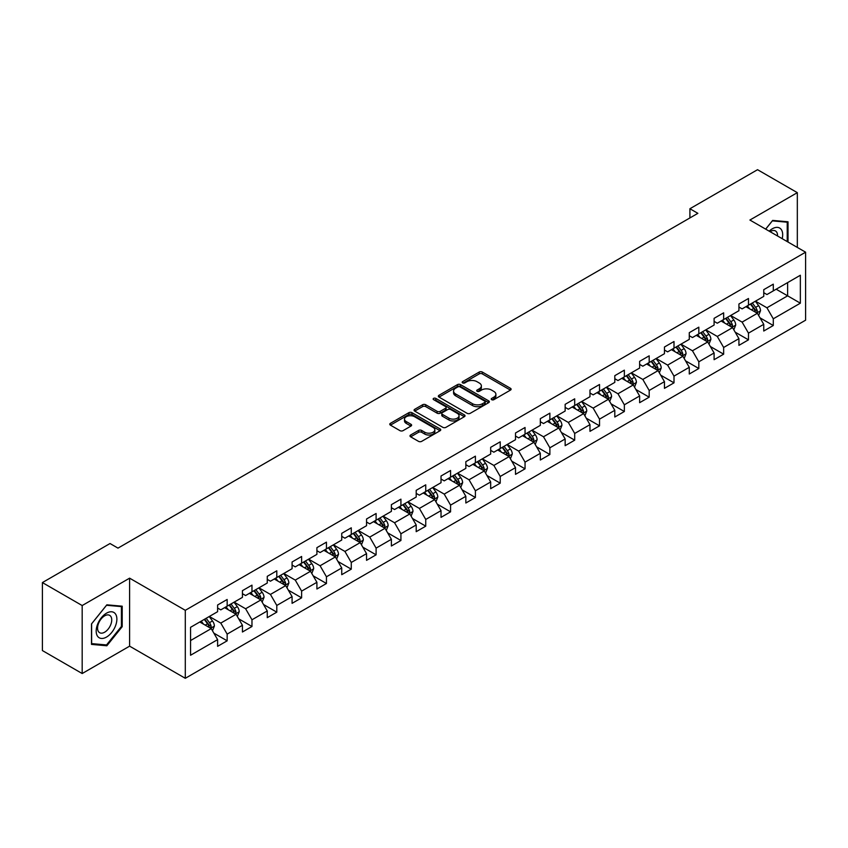 <?xml version="1.0" encoding="UTF-8"?>
<svg xmlns="http://www.w3.org/2000/svg" width="848" height="848" viewBox="0 0 848 848"><rect width="100%" height="100%" fill="white"/><g stroke="black" fill="none" stroke-linecap="round" stroke-linejoin="round"><path stroke-width="1.27" d="M491.681 399.684A1.548 0.89 0 0 0 493.865 399.684L510.464 390.101A2.205 1.272 0 0 0 511.111 389.2A2.205 1.272 0 0 0 510.464 388.299L482.342 372.06A2.205 1.272 0 0 0 479.215 372.06L462.626 381.642A1.548 0.89 0 0 0 462.171 382.278A1.548 0.89 0 0 0 462.626 382.904A1.548 0.89 0 0 0 464.81 382.904L466.962 381.664A7.07 4.081 0 0 1 476.958 381.664L479.3 383.02A7.07 4.081 0 0 1 481.367 385.904A7.07 4.081 0 0 1 479.3 388.787L477.148 390.027A1.548 0.89 0 0 0 476.693 390.663A1.548 0.89 0 0 0 477.148 391.288A1.548 0.89 0 0 0 479.332 391.288L481.484 390.048A7.07 4.081 0 0 1 491.48 390.048L493.822 391.405A7.07 4.081 0 0 1 495.889 394.288A7.07 4.081 0 0 1 493.822 397.182L491.681 398.422A1.548 0.89 0 0 0 491.225 399.048A1.548 0.89 0 0 0 491.681 399.684L491.681 398.422M410.644 435.003A2.205 1.272 0 0 0 409.997 435.914A2.205 1.272 0 0 0 410.644 436.815L418.541 441.363A2.205 1.272 0 0 0 421.657 441.363L440.091 430.72A2.205 1.272 0 0 0 440.737 429.819A2.205 1.272 0 0 0 440.091 428.918L411.98 412.69A2.205 1.272 0 0 0 408.853 412.69L390.419 423.332A2.205 1.272 0 0 0 389.773 424.233A2.205 1.272 0 0 0 390.419 425.134L399.949 430.636A2.205 1.272 0 0 0 403.076 430.636L410.962 426.078A2.205 1.272 0 0 0 411.609 425.177A2.205 1.272 0 0 0 410.962 424.276L406.234 421.551A5.904 3.413 0 0 1 404.507 419.135A5.904 3.413 0 0 1 408.153 415.986A5.904 3.413 0 0 1 414.587 416.728L433.105 427.413A5.904 3.413 0 0 1 434.833 429.819A5.904 3.413 0 0 1 431.187 432.978A5.904 3.413 0 0 1 424.742 432.236L421.657 430.455A2.205 1.272 0 0 0 418.541 430.455L410.644 435.003L410.644 436.815M129.606 578.166L82.182 605.546L42.4 582.576L42.4 650.564L82.182 673.535L129.606 646.155L185.299 678.305L185.299 610.316L129.606 578.166L129.606 646.155M797.321 247.415L797.321 192.655L749.908 220.035L805.6 252.195L185.299 610.316M797.321 192.655L757.54 169.695L689.912 208.735L689.912 217.925M42.4 582.576L110.028 543.526L117.989 548.126L697.872 213.336L689.912 208.735M467.11 413.315A2.205 1.272 0 0 0 470.237 413.315L488.671 402.673A2.205 1.272 0 0 0 489.317 401.772A2.205 1.272 0 0 0 488.671 400.871L460.549 384.642A2.205 1.272 0 0 0 457.432 384.642L438.999 395.285A2.205 1.272 0 0 0 438.352 396.186A2.205 1.272 0 0 0 438.999 397.087L467.11 413.315M434.229 400.012A1.548 0.89 0 0 1 435.798 400.235L435.798 398.39L464.375 414.895A2.205 1.272 0 0 1 465.022 415.796A2.205 1.272 0 0 1 464.375 416.697L445.953 427.339A2.205 1.272 0 0 1 442.826 427.339L414.704 411.11L422.601 406.595L422.601 404.75L414.704 409.308A2.205 1.272 0 0 0 414.057 410.209A2.205 1.272 0 0 0 414.704 411.11L414.704 409.308M422.601 406.595A2.205 1.272 0 0 1 425.717 406.595L425.717 404.75A2.205 1.272 0 0 0 422.601 404.75M425.717 404.75L437.123 411.333A2.205 1.272 0 0 0 440.25 411.333L445.476 408.312A2.205 1.272 0 0 0 446.122 407.411A2.205 1.272 0 0 0 445.476 406.51L433.614 399.652A1.548 0.89 0 0 1 433.158 399.026A1.548 0.89 0 0 1 434.112 398.2A1.548 0.89 0 0 1 435.798 398.39M185.299 678.305L805.6 320.184L805.6 252.195M213.866 633.149L227.158 640.823L227.158 634.113L242.433 625.294L242.433 632.004L251.973 626.492L251.973 619.782L267.258 610.963L267.258 617.673L276.798 612.161L276.798 605.451L292.083 596.632L292.083 603.341L301.623 597.829L301.623 591.12L316.908 582.3L316.908 589.01L326.448 583.498L326.448 576.788L341.733 567.969L341.733 574.679L351.273 569.167L351.273 562.457L366.548 553.638L366.548 560.337L376.099 554.825L376.099 548.126L391.373 539.307L391.373 546.006L400.924 540.494L400.924 533.795L416.198 524.965L416.198 531.675L425.749 526.163L425.749 519.453L441.024 510.634L441.024 517.344L450.574 511.832L450.574 505.122L465.849 496.303L465.849 503.012L475.399 497.5L475.399 490.791L490.674 481.971L490.674 488.681L500.225 483.169L500.225 476.459L515.499 467.64L515.499 474.35L525.05 468.838L525.05 462.128L540.324 453.309L540.324 460.019L549.875 454.507L549.875 447.797L565.15 438.978L565.15 445.688L574.7 440.165L574.7 433.466L589.975 424.647L589.975 431.346L599.525 425.834L599.525 419.135L614.8 410.315L614.8 417.015L624.351 411.503L624.351 404.803L639.625 395.974L639.625 402.683L649.176 397.171L649.176 390.462L664.45 381.642L664.45 388.352L674.001 382.84L674.001 376.13L689.276 367.311L689.276 374.021L698.826 368.509L698.826 361.799L714.101 352.98L714.101 359.69L723.651 354.178L723.651 347.468L738.926 338.649L738.926 345.359L748.477 339.847L748.477 333.137L763.751 324.318L763.751 331.027L773.291 325.515L773.291 318.806L800.353 303.181L800.353 275.25L787.622 282.607L787.622 295.835L800.353 303.181M227.158 640.823L217.607 646.335L217.607 639.625L190.556 655.25L190.556 627.319L217.607 611.694L217.607 604.995L227.158 599.483L227.158 606.182L242.433 597.363L242.433 590.664L251.973 585.152L251.973 591.851L267.258 583.032L267.258 576.333L276.798 570.81L276.798 577.52L292.083 568.701L292.083 561.991L301.623 556.479L301.623 563.189L316.908 554.369L316.908 547.66L326.448 542.148L326.448 548.857L341.733 540.038L341.733 533.328L351.273 527.816L351.273 534.526L366.548 525.707L366.548 518.997L376.099 513.485L376.099 520.195L391.373 511.376L391.373 504.666L400.924 499.154L400.924 505.864L416.198 497.045L416.198 490.335L425.749 484.823L425.749 491.533L441.024 482.703L441.024 476.004L450.574 470.492L450.574 477.191L465.849 468.372L465.849 461.672L475.399 456.16L475.399 462.86L490.674 454.04L490.674 447.331L500.225 441.819L500.225 448.528L515.499 439.709L515.499 432.999L525.05 427.487L525.05 434.197L540.324 425.378L540.324 418.668L549.875 413.156L549.875 419.866L565.15 411.047L565.15 404.337L574.7 398.825L574.7 405.535L589.975 396.716L589.975 390.006L599.525 384.494L599.525 391.204L614.8 382.384L614.8 375.675L624.351 370.163L624.351 376.872L639.625 368.053L639.625 361.343L649.176 355.831L649.176 362.531L664.45 353.711L664.45 347.012L674.001 341.5L674.001 348.199L689.276 339.38L689.276 332.681L698.826 327.169L698.826 333.868L714.101 325.049L714.101 318.339L723.651 312.827L723.651 319.537L738.926 310.718L738.926 304.008L748.477 298.496L748.477 305.206L763.751 296.387L763.751 289.677L773.291 284.165L773.291 290.875L800.353 275.25M224.603 607.656L236.062 614.27L220.787 623.089L209.329 616.475M217.607 608.027L220.787 609.86L227.158 606.182M220.787 623.089L227.158 634.113M236.062 614.27L242.433 625.294M249.429 593.324L260.887 599.939L245.613 608.758L234.154 602.144M242.433 593.695L245.613 595.529L251.973 591.851M245.613 608.758L251.973 619.782M260.887 599.939L267.258 610.963M274.254 578.993L285.712 585.608L270.438 594.427L258.979 587.812M267.258 579.364L270.438 581.198L276.798 577.52M270.438 594.427L276.798 605.451M285.712 585.608L292.083 596.632M299.079 564.662L310.538 571.276L295.263 580.096L283.804 573.481M292.083 565.022L295.263 566.867L301.623 563.189M295.263 580.096L301.623 591.12M310.538 571.276L316.908 582.3M323.904 550.331L335.363 556.945L320.088 565.764L308.63 559.15M316.908 550.691L320.088 552.536L326.448 548.857M320.088 565.764L326.448 576.788M335.363 556.945L341.733 567.969M348.729 536L360.188 542.614L344.913 551.433L333.455 544.819M341.733 536.36L344.913 538.204L351.273 534.526M344.913 551.433L351.273 562.457M360.188 542.614L366.548 553.638M373.555 521.658L385.013 528.283L369.739 537.102L358.28 530.488M366.548 522.029L369.739 523.863L376.099 520.195M369.739 537.102L376.099 548.126M385.013 528.283L391.373 539.307M398.38 507.327L409.838 513.941L394.564 522.76L383.105 516.146M391.373 507.698L394.564 509.531L400.924 505.864M394.564 522.76L400.924 533.795M409.838 513.941L416.198 524.965M423.205 492.995L434.664 499.61L419.389 508.429L407.93 501.815M416.198 493.366L419.389 495.2L425.749 491.533M419.389 508.429L425.749 519.453M434.664 499.61L441.024 510.634M448.03 478.664L459.489 485.279L444.214 494.098L432.756 487.483M441.024 479.035L444.214 480.869L450.574 477.191M444.214 494.098L450.574 505.122M459.489 485.279L465.849 496.303M472.855 464.333L484.314 470.947L469.039 479.767L457.581 473.152M465.849 464.704L469.039 466.538L475.399 462.86M469.039 479.767L475.399 490.791M484.314 470.947L490.674 481.971M497.681 450.002L509.139 456.616L493.854 465.435L482.406 458.821M490.674 450.373L493.854 452.207L500.225 448.528M493.854 465.435L500.225 476.459M509.139 456.616L515.499 467.64M522.506 435.671L533.964 442.285L518.679 451.104L507.231 444.49M515.499 436.031L518.679 437.875L525.05 434.197M518.679 451.104L525.05 462.128M533.964 442.285L540.324 453.309M547.331 421.339L558.79 427.954L543.504 436.773L532.046 430.159M540.324 421.7L543.504 423.544L549.875 419.866M543.504 436.773L549.875 447.797M558.79 427.954L565.15 438.978M572.156 407.008L583.615 413.623L568.33 422.442L556.871 415.827M565.15 407.369L568.33 409.213L574.7 405.535M568.33 422.442L574.7 433.466M583.615 413.623L589.975 424.647M596.981 392.666L608.429 399.281L593.155 408.111L581.696 401.486M589.975 393.037L593.155 394.871L599.525 391.204M593.155 408.111L599.525 419.135M608.429 399.281L614.8 410.315M621.807 378.335L633.255 384.95L617.98 393.769L606.521 387.154M614.8 378.706L617.98 380.54L624.351 376.872M617.98 393.769L624.351 404.803M633.255 384.95L639.625 395.974M646.621 364.004L658.08 370.618L642.805 379.438L631.347 372.823M639.625 364.375L642.805 366.209L649.176 362.531M642.805 379.438L649.176 390.462M658.08 370.618L664.45 381.642M671.446 349.673L682.905 356.287L667.63 365.106L656.172 358.492M664.45 350.044L667.63 351.878L674.001 348.199M667.63 365.106L674.001 376.13M682.905 356.287L689.276 367.311M696.272 335.342L707.73 341.956L692.456 350.775L680.997 344.161M689.276 335.713L692.456 337.546L698.826 333.868M692.456 350.775L698.826 361.799M707.73 341.956L714.101 352.98M721.097 321.01L732.555 327.625L717.281 336.444L705.822 329.83M714.101 321.381L717.281 323.215L723.651 319.537M717.281 336.444L723.651 347.468M732.555 327.625L738.926 338.649M745.922 306.679L757.381 313.294L742.106 322.113L730.647 315.498M738.926 307.04L742.106 308.884L748.477 305.206M742.106 322.113L748.477 333.137M757.381 313.294L763.751 324.318M776.164 289.221L787.622 295.835L766.931 307.782L755.473 301.167M763.751 292.708L766.931 294.553L773.291 290.875M766.931 307.782L773.291 318.806M82.182 605.546L82.182 673.535M190.556 640.547L211.237 628.601L199.778 621.987M211.237 628.601L217.607 639.625M760.009 317.841L773.291 325.515M735.184 332.172L748.477 339.847M710.359 346.503L723.651 354.178M685.534 360.835L698.826 368.509M660.709 375.166L674.001 382.84M635.883 389.497L649.176 397.171M611.058 403.839L624.351 411.503M586.233 418.17L599.525 425.834M561.408 432.501L574.7 440.165M536.583 446.832L549.875 454.507M511.757 461.164L525.05 468.838M486.932 475.495L500.225 483.169M462.118 489.826L475.399 497.5M437.292 504.157L450.574 511.832M412.467 518.488L425.749 526.163M387.642 532.83L400.924 540.494M362.817 547.161L376.099 554.825M337.992 561.493L351.273 569.167M313.166 575.824L326.448 583.498M288.341 590.155L301.623 597.829M263.516 604.486L276.798 612.161M238.691 618.817L251.973 626.492M788.015 242.04L788.015 221.794L772.655 220.416L765.659 229.13M91.489 644.395L106.848 645.773L122.207 626.672L122.207 606.193L106.848 604.825L91.489 623.927L91.489 644.395M121.412 626.206L122.207 626.672M105.226 644.84L106.848 645.773M492.296 399.896L493.822 399.016A7.07 4.081 0 0 0 495.889 396.133L495.889 394.288M481.367 385.904L481.367 387.737A7.07 4.081 0 0 1 479.3 390.631L477.763 391.511M510.432 390.112L482.342 373.904A2.205 1.272 0 0 0 479.215 373.904L463.241 383.126M488.671 400.871L488.671 402.673L460.549 386.476A2.205 1.272 0 0 0 457.432 386.476L439.031 397.108M484.759 402.408A1.548 0.89 0 0 0 485.215 401.772A1.548 0.89 0 0 0 484.759 401.146L460.082 386.9A1.548 0.89 0 0 0 457.899 386.9L455.63 388.204A7.07 4.081 0 0 0 453.563 391.087A7.07 4.081 0 0 0 455.63 393.981L472.506 403.712A7.07 4.081 0 0 0 482.501 403.712L484.759 402.408L484.759 404.242A1.548 0.89 0 0 0 485.215 403.616L485.215 401.772M453.563 391.087L453.563 392.931A7.07 4.081 0 0 0 455.63 395.815L455.63 393.981M484.759 404.242L482.501 405.556A7.07 4.081 0 0 1 472.506 405.556L455.63 395.815M425.717 406.595L437.123 413.177A2.205 1.272 0 0 0 440.25 413.177L445.476 410.156A2.205 1.272 0 0 0 446.122 409.245L446.122 407.411M435.798 400.235L464.354 416.718M448.952 418.17A5.904 3.413 0 0 0 455.397 418.901A5.904 3.413 0 0 0 459.044 415.753A5.904 3.413 0 0 0 457.316 413.347L450.786 409.573A2.205 1.272 0 0 0 447.67 409.573L442.433 412.594A2.205 1.272 0 0 0 441.787 413.495A2.205 1.272 0 0 0 442.433 414.396L448.952 418.17L448.952 420.004A5.904 3.413 0 0 0 455.397 420.746A5.904 3.413 0 0 0 459.044 417.587L459.044 415.753M441.787 413.495L441.787 415.34A2.205 1.272 0 0 0 442.433 416.241L442.433 414.396M448.952 420.004L442.433 416.241M434.833 429.819L434.833 431.664A5.904 3.413 0 0 1 431.187 434.812A5.904 3.413 0 0 1 424.742 434.07L421.657 432.289A2.205 1.272 0 0 0 418.541 432.289L410.676 436.826M404.507 419.135L404.507 420.968A5.904 3.413 0 0 0 406.234 423.385L406.234 421.551M410.93 426.099L406.234 423.385M440.059 430.742L411.98 414.524A2.205 1.272 0 0 0 408.853 414.524L390.451 425.145M758.642 315.467L760.529 310.697A5.968 3.445 -120 0 0 758.631 305.619L755.345 301.241M749.621 308.81L747.385 305.831M756.458 312.764L757.317 310.951A5.968 3.445 -120 0 0 755.61 307.368L752.324 302.98M750.83 303.849L754.476 308.714A3.042 1.749 60 0 1 755.027 309.637L757.317 310.951M750.416 304.082L753.692 308.471A5.968 3.445 60 0 1 755.409 312.053M786.234 221.635L787.22 222.197L787.22 241.585M765.691 229.151L772.337 220.872L787.22 222.197M782.185 238.68A14.628 8.448 120 0 0 779.651 228.038A14.628 8.448 120 0 0 769.178 231.165M777.531 235.988A10.017 5.777 120 0 0 775.464 230.953A10.017 5.777 120 0 0 770.069 231.684M106.53 637.06A14.628 8.448 120 0 0 116.876 619.146A14.628 8.448 120 0 0 106.53 613.168A14.628 8.448 120 0 0 96.184 631.082A14.628 8.448 120 0 0 106.53 637.06M104.643 632.205A10.017 5.777 120 0 0 111.194 623.375A10.017 5.777 120 0 0 109.657 615.351A10.017 5.777 120 0 0 104.643 615.849A10.017 5.777 120 0 0 98.103 624.669A10.017 5.777 120 0 0 99.64 632.703A10.017 5.777 120 0 0 104.643 632.205M91.648 623.789L106.53 605.271L121.412 606.606L121.412 626.439L106.53 644.946L91.648 643.621L91.616 623.768M120.427 606.034L121.412 606.606M733.817 329.798L735.704 325.028A5.968 3.445 -120 0 0 733.806 319.95L730.52 315.573M724.796 323.141L722.56 320.162M731.633 327.095L732.492 325.282A5.968 3.445 -120 0 0 730.785 321.699L727.499 317.311M726.005 318.18L729.651 323.046A3.042 1.749 60 0 1 730.202 323.968L732.492 325.282M725.591 318.413L728.877 322.802A5.968 3.445 60 0 1 730.584 326.385M708.992 344.129L710.878 339.37A5.968 3.445 -120 0 0 708.981 334.282L705.695 329.904M699.971 337.472L697.734 334.494M706.808 341.426L707.667 339.624A5.968 3.445 -120 0 0 705.96 336.031L702.674 331.653M701.179 332.511L704.826 337.377A3.042 1.749 60 0 1 705.377 338.299L707.667 339.624M700.766 332.755L704.052 337.133A5.968 3.445 60 0 1 705.759 340.726M684.166 358.471L686.064 353.701A5.968 3.445 -120 0 0 684.156 348.623L680.87 344.235M675.146 351.803L672.92 348.825M681.983 355.757L682.841 353.955A5.968 3.445 -120 0 0 681.135 350.362L677.849 345.984M676.354 346.843L680.001 351.708A3.042 1.749 60 0 1 680.552 352.63L682.841 353.955M675.941 347.086L679.227 351.464A5.968 3.445 60 0 1 680.933 355.058M659.341 372.802L661.239 368.032A5.968 3.445 -120 0 0 659.331 362.955L656.045 358.566M650.321 366.135L648.095 363.156M657.158 370.088L658.016 368.286A5.968 3.445 -120 0 0 656.31 364.693L653.024 360.315M651.529 361.174L655.175 366.039A3.042 1.749 60 0 1 655.727 366.961L658.016 368.286M651.116 361.418L654.402 365.795A5.968 3.445 60 0 1 656.108 369.389M634.516 387.133L636.413 382.363A5.968 3.445 -120 0 0 634.505 377.286L631.219 372.897M625.495 380.476L623.269 377.498M632.332 384.42L633.191 382.618A5.968 3.445 -120 0 0 631.484 379.035L628.198 374.646M626.704 375.505L630.35 380.37A3.042 1.749 60 0 1 630.901 381.293L633.191 382.618M626.29 375.749L629.576 380.137A5.968 3.445 60 0 1 631.283 383.72M609.691 401.464L611.588 396.694A5.968 3.445 -120 0 0 609.68 391.617L606.394 387.229M600.67 394.808L598.444 391.829M607.507 398.751L608.366 396.949A5.968 3.445 -120 0 0 606.659 393.366L603.373 388.978M601.879 389.836L605.525 394.702A3.042 1.749 60 0 1 606.076 395.624L608.366 396.949M601.465 390.08L604.751 394.468A5.968 3.445 60 0 1 606.458 398.051M584.866 415.796L586.763 411.026A5.968 3.445 -120 0 0 584.855 405.948L581.569 401.56M575.845 409.139L573.619 406.16M582.682 413.082L583.541 411.28A5.968 3.445 -120 0 0 581.834 407.697L578.548 403.309M577.053 404.167L580.7 409.033A3.042 1.749 60 0 1 581.251 409.955L583.541 411.28M576.64 404.411L579.926 408.8A5.968 3.445 60 0 1 581.633 412.382M560.04 430.127L561.938 425.357A5.968 3.445 -120 0 0 560.03 420.279L556.744 415.902M551.02 423.47L548.794 420.491M557.867 427.413L558.715 425.611A5.968 3.445 -120 0 0 557.009 422.028L553.723 417.64M552.228 418.509L555.875 423.364A3.042 1.749 60 0 1 556.426 424.297L558.715 425.611M551.815 418.742L555.101 423.131A5.968 3.445 60 0 1 556.807 426.714M535.215 444.458L537.113 439.688A5.968 3.445 -120 0 0 535.205 434.611L531.919 430.233M526.195 437.801L523.969 434.823M533.042 441.755L533.89 439.942A5.968 3.445 -120 0 0 532.184 436.36L528.898 431.971M527.403 432.84L531.049 437.706A3.042 1.749 60 0 1 531.601 438.628L533.89 439.942M526.99 433.074L530.276 437.462A5.968 3.445 60 0 1 531.982 441.045M510.39 458.789L512.287 454.019A5.968 3.445 -120 0 0 510.379 448.942L507.093 444.564M501.369 452.132L499.143 449.154M508.217 456.086L509.065 454.274A5.968 3.445 -120 0 0 507.358 450.691L504.072 446.302M502.578 447.172L506.224 452.037A3.042 1.749 60 0 1 506.775 452.959L509.065 454.274M502.164 447.405L505.45 451.793A5.968 3.445 60 0 1 507.157 455.376M485.565 473.12L487.462 468.361A5.968 3.445 -120 0 0 485.554 463.284L482.279 458.895M476.544 466.464L474.318 463.485M483.392 470.417L484.24 468.615A5.968 3.445 -120 0 0 482.533 465.022L479.247 460.644M477.753 461.503L481.399 466.368A3.042 1.749 60 0 1 481.95 467.29L484.24 468.615M477.339 461.747L480.625 466.124A5.968 3.445 60 0 1 482.332 469.718M460.74 487.462L462.637 482.692A5.968 3.445 -120 0 0 460.729 477.615L457.454 473.226M451.719 480.795L449.493 477.816M458.567 484.749L459.415 482.947A5.968 3.445 -120 0 0 457.708 479.353L454.422 474.975M452.927 475.834L456.574 480.699A3.042 1.749 60 0 1 457.125 481.622L459.415 482.947M452.514 476.078L455.8 480.456A5.968 3.445 60 0 1 457.507 484.049M435.914 501.793L437.812 497.023A5.968 3.445 -120 0 0 435.904 491.946L432.628 487.558M426.894 495.126L424.668 492.147M433.741 499.08L434.589 497.278A5.968 3.445 -120 0 0 432.883 493.684L429.597 489.307M428.102 490.165L431.749 495.031A3.042 1.749 60 0 1 432.3 495.953L434.589 497.278M427.689 490.409L430.975 494.787A5.968 3.445 60 0 1 432.681 498.38M411.089 516.125L412.987 511.355A5.968 3.445 -120 0 0 411.089 506.277L407.803 501.889M402.079 509.468L399.843 506.489M408.916 513.411L409.764 511.609A5.968 3.445 -120 0 0 408.058 508.026L404.772 503.638M403.277 504.496L406.923 509.362A3.042 1.749 60 0 1 407.475 510.284L409.764 511.609M402.864 504.74L406.15 509.129A5.968 3.445 60 0 1 407.856 512.711M386.275 530.456L388.161 525.686A5.968 3.445 -120 0 0 386.264 520.608L382.978 516.22M377.254 523.799L375.017 520.82M384.091 527.742L384.939 525.94A5.968 3.445 -120 0 0 383.232 522.357L379.946 517.969M378.462 518.828L382.098 523.693A3.042 1.749 60 0 1 382.649 524.615L384.939 525.94M378.038 519.071L381.324 523.46A5.968 3.445 60 0 1 383.031 527.043M361.449 544.787L363.336 540.017A5.968 3.445 -120 0 0 361.439 534.94L358.153 530.551M352.429 538.13L350.192 535.152M359.266 542.073L360.114 540.271A5.968 3.445 -120 0 0 358.407 536.689L355.132 532.3M353.637 533.169L357.273 538.024A3.042 1.749 60 0 1 357.824 538.946L360.114 540.271M353.213 533.403L356.499 537.791A5.968 3.445 60 0 1 358.206 541.374M336.624 559.118L338.511 554.348A5.968 3.445 -120 0 0 336.614 549.271L333.328 544.893M327.604 552.461L325.367 549.483M334.441 556.405L335.289 554.603A5.968 3.445 -120 0 0 333.582 551.02L330.307 546.631M328.812 547.501L332.448 552.355A3.042 1.749 60 0 1 332.999 553.288L335.289 554.603M328.388 547.734L331.674 552.122A5.968 3.445 60 0 1 333.381 555.705M311.799 573.449L313.686 568.679A5.968 3.445 -120 0 0 311.788 563.602L308.502 559.224M302.778 566.793L300.542 563.814M309.615 570.746L310.474 568.934A5.968 3.445 -120 0 0 308.757 565.351L305.481 560.963M303.987 561.832L307.623 566.697A3.042 1.749 60 0 1 308.184 567.619L310.474 568.934M303.563 562.065L306.849 566.453A5.968 3.445 60 0 1 308.555 570.036M286.974 587.781L288.861 583.021A5.968 3.445 -120 0 0 286.963 577.933L283.677 573.555M277.953 581.124L275.717 578.145M284.79 585.078L285.649 583.265A5.968 3.445 -120 0 0 283.942 579.682L280.656 575.294M279.162 576.163L282.797 581.028A3.042 1.749 60 0 1 283.359 581.951L285.649 583.265M278.748 576.396L282.024 580.785A5.968 3.445 60 0 1 283.73 584.378M262.149 602.112L264.035 597.352A5.968 3.445 -120 0 0 262.138 592.275L258.852 587.887M253.128 595.455L250.891 592.476M259.965 599.409L260.824 597.607A5.968 3.445 -120 0 0 259.117 594.013L255.831 589.636M254.336 590.494L257.983 595.36A3.042 1.749 60 0 1 258.534 596.282L260.824 597.607M253.923 590.738L257.198 595.116A5.968 3.445 60 0 1 258.905 598.709M237.323 616.454L239.21 611.684A5.968 3.445 -120 0 0 237.313 606.606L234.027 602.218M228.303 609.786L226.066 606.808M235.14 613.74L235.998 611.938A5.968 3.445 -120 0 0 234.292 608.345L231.006 603.967M229.511 604.825L233.158 609.691A3.042 1.749 60 0 1 233.709 610.613L235.998 611.938M229.098 605.069L232.373 609.447A5.968 3.445 60 0 1 234.09 613.04M212.498 630.785L214.385 626.015A5.968 3.445 -120 0 0 212.488 620.937L209.202 616.549M203.478 624.117L201.241 621.149M210.315 628.071L211.173 626.269A5.968 3.445 -120 0 0 209.467 622.676L206.181 618.298M204.686 619.157L208.332 624.022A3.042 1.749 60 0 1 208.884 624.944L211.173 626.269M204.273 619.4L207.559 623.778A5.968 3.445 60 0 1 209.265 627.372M493.822 399.016L493.822 397.182M477.148 391.288L477.148 390.027M479.3 390.631L479.3 388.787M462.626 382.904L462.626 381.642M479.215 373.904L479.215 372.06M482.342 373.904L482.342 372.06M510.464 390.101L510.464 388.299M438.999 397.087L438.999 395.285M457.432 386.476L457.432 384.642M460.549 386.476L460.549 384.642M472.506 405.556L472.506 403.712M482.501 405.556L482.501 403.712M437.123 413.177L437.123 411.333M440.25 413.177L440.25 411.333M445.476 410.156L445.476 408.312M464.375 416.697L464.375 414.895M418.541 432.289L418.541 430.455M421.657 432.289L421.657 430.455M424.742 434.07L424.742 432.236M410.962 426.078L410.962 424.276M390.419 425.134L390.419 423.332M408.853 414.524L408.853 412.69M411.98 414.524L411.98 412.69M440.091 430.72L440.091 428.918M756.798 312.954L760.497 310.813M755.61 307.368L758.631 305.619M751.36 309.817L753.692 308.471M731.972 327.286L735.672 325.144M730.785 321.699L733.806 319.95M726.535 324.148L728.877 322.802M707.147 341.617L710.847 339.476M705.96 336.031L708.981 334.282M701.72 338.479L704.052 337.133M682.322 355.948L686.021 353.817M681.135 350.362L684.156 348.623M676.895 352.81L679.227 351.464M657.497 370.279L661.196 368.149M656.31 364.693L659.331 362.955M652.07 367.142L654.402 365.795M632.672 384.61L636.371 382.48M631.484 379.035L634.505 377.286M627.244 381.483L629.576 380.137M607.846 398.942L611.546 396.811M606.659 393.366L609.68 391.617M602.419 395.815L604.751 394.468M583.021 413.283L586.721 411.142M581.834 407.697L584.855 405.948M577.594 410.146L579.926 408.8M558.196 427.615L561.895 425.473M557.009 422.028L560.03 420.279M552.769 424.477L555.101 423.131M533.371 441.946L537.07 439.805M532.184 436.36L535.205 434.611M527.944 438.808L530.276 437.462M508.546 456.277L512.245 454.136M507.358 450.691L510.379 448.942M503.118 453.139L505.45 451.793M483.72 470.608L487.42 468.467M482.533 465.022L485.554 463.284M478.293 467.471L480.625 466.124M458.895 484.939L462.595 482.809M457.708 479.353L460.729 477.615M453.468 481.802L455.8 480.456M434.07 499.271L437.769 497.14M432.883 493.684L435.904 491.946M428.643 496.133L430.975 494.787M409.245 513.602L412.944 511.471M408.058 508.026L411.089 506.277M403.818 510.475L406.15 509.129M384.42 527.933L388.119 525.802M383.232 522.357L386.264 520.608M378.992 524.806L381.324 523.46M359.594 542.275L363.294 540.134M358.407 536.689L361.439 534.94M354.167 539.137L356.499 537.791M334.769 556.606L338.479 554.465M333.582 551.02L336.614 549.271M329.342 553.468L331.674 552.122M309.955 570.937L313.654 568.796M308.757 565.351L311.788 563.602M304.517 567.8L306.849 566.453M285.129 585.268L288.829 583.127M283.942 579.682L286.963 577.933M279.692 582.131L282.024 580.785M260.304 599.6L264.004 597.458M259.117 594.013L262.138 592.275M254.866 596.462L257.198 595.116M235.479 613.931L239.178 611.8M234.292 608.345L237.313 606.606M230.041 610.793L232.373 609.447M210.654 628.262L214.353 626.131M209.467 622.676L212.488 620.937M205.216 625.124L207.559 623.778"/></g></svg>
